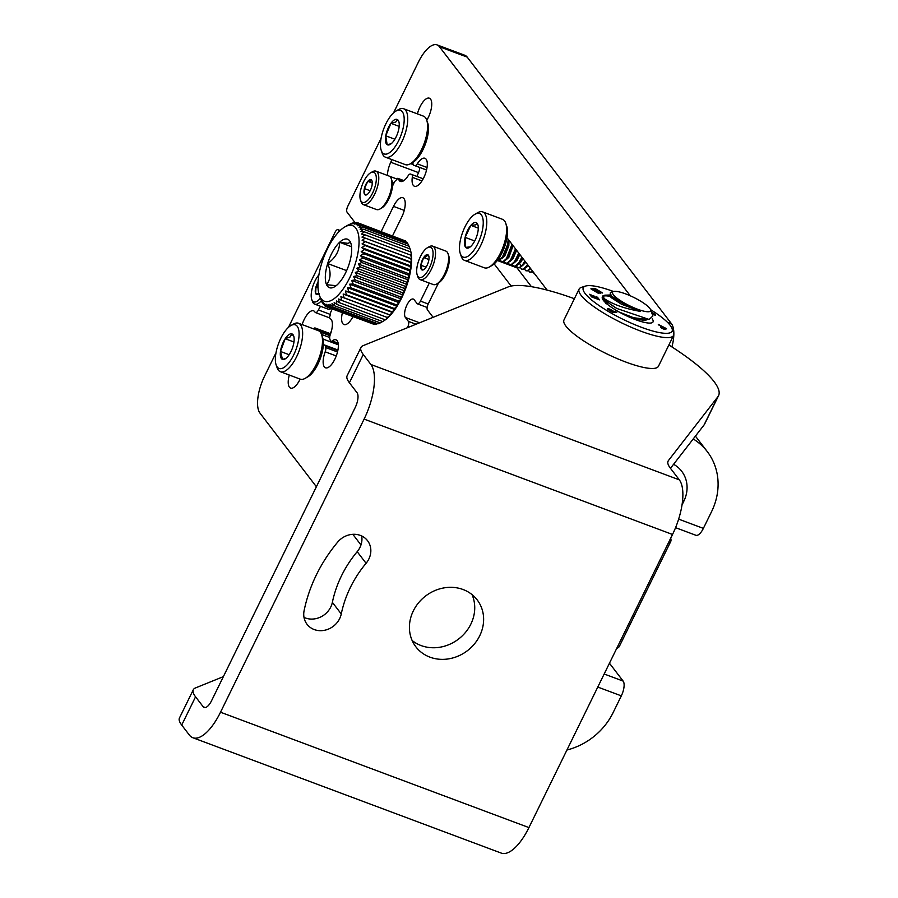 <?xml version="1.0" encoding="UTF-8"?>
<svg xmlns="http://www.w3.org/2000/svg" width="898" height="898" viewBox="0 0 898 898"><rect width="100%" height="100%" fill="white"/><g stroke="black" fill="none" stroke-linecap="round" stroke-linejoin="round"><path stroke-width="1.35" d="M337.693 542.089A151.178 134.79 142.5 0 0 316.466 574.698A151.178 134.79 142.5 0 0 304.108 610.629A19.722 17.578 142.5 0 0 307.037 624.278A19.722 17.578 142.5 0 0 326.434 629.812A19.722 17.578 142.5 0 0 341.262 613.951A111.745 99.622 -37.5 0 1 350.4 587.393A111.745 99.622 -37.5 0 1 366.081 563.282A19.722 17.578 142.5 0 0 367.54 540.686A19.722 17.578 142.5 0 0 337.693 542.089M361.681 535.971A19.722 17.578 -37.5 0 1 357.191 551.686A111.745 99.622 142.5 0 0 341.509 575.786A111.745 99.622 142.5 0 0 332.372 602.345A19.722 17.578 -37.5 0 1 304.007 617.397M472.022 594.599A38.603 34.416 -37.5 0 1 470.833 624.166A38.603 34.416 -37.5 0 1 412.137 640.487M479.723 635.773A38.603 34.416 -37.5 0 1 415.875 646.818A38.603 34.416 -37.5 0 1 413.316 610.921A38.603 34.416 -37.5 0 1 477.164 599.864A38.603 34.416 -37.5 0 1 479.723 635.773M205.339 707.579L203.206 706.782L195.562 696.803A59.751 13.189 -153.9 0 1 193.306 689.743A59.751 13.189 -153.9 0 1 195.45 687.947L223.366 676.643M668.875 344.989A119.513 26.368 -153.9 0 1 718.546 395.692A119.513 26.368 -153.9 0 1 717.906 396.714L668.415 460.573A59.751 13.189 26.1 0 0 668.09 461.089A59.751 13.189 26.1 0 0 670.346 468.15L679.315 479.858A44.215 17.489 110.5 0 1 672.523 534.478L528.933 827.586A44.215 17.489 110.5 0 1 501.264 853.1L192.846 737.729A44.215 17.489 -69.5 0 0 220.515 712.215L364.105 419.108A44.215 17.489 -69.5 0 0 370.896 364.487L363.252 354.497A59.751 13.189 -153.9 0 1 360.996 347.436A59.751 13.189 -153.9 0 1 363.14 345.64L508.189 286.933A119.513 26.368 -153.9 0 1 574.394 298.708M203.206 706.782A11.955 4.726 -69.5 0 0 204.149 707.512A11.955 4.726 -69.5 0 0 211.625 700.608L355.215 407.512A11.955 4.726 -69.5 0 0 357.056 392.74L349.401 382.761A59.751 13.189 -153.9 0 1 347.144 375.701L360.996 347.436M193.306 689.743L179.454 718.007A59.751 13.189 -153.9 0 0 181.71 725.068L189.366 735.047A44.215 17.489 -69.5 0 0 192.846 737.729M718.546 395.692L704.694 423.946A119.513 26.368 -153.9 0 1 704.054 424.979L670.469 468.307M613.57 291.513A49.446 10.911 26.1 0 0 585.53 286.069L581.477 287.349A52.6 11.607 26.1 0 0 579.098 289.1A52.6 11.607 26.1 0 0 581.085 295.319A52.6 11.607 26.1 0 0 631.137 327.242A52.6 11.607 26.1 0 0 673.579 335.392A52.6 11.607 26.1 0 0 673.511 332.428L672.03 328.455A49.446 10.911 26.1 0 0 670.234 325.39A49.446 10.911 26.1 0 0 650.545 309.63M585.53 286.069A49.446 10.911 26.1 0 0 585.159 293.567A49.446 10.911 26.1 0 0 637.232 325.671A49.446 10.911 26.1 0 0 672.03 328.455M579.098 289.1L563.978 319.969A52.6 11.607 26.1 0 0 565.965 326.187A52.6 11.607 26.1 0 0 616.017 358.1A52.6 11.607 26.1 0 0 658.459 366.249L673.579 335.392M652.15 318.79A28.231 6.23 -153.9 0 1 651.768 322.842A28.231 6.23 -153.9 0 1 627.365 316.219A28.231 6.23 -153.9 0 1 603.411 300.392A28.231 6.23 -153.9 0 1 602.378 298.652A28.231 6.23 -153.9 0 1 602.39 296.969M602.861 296.463L602.884 296.452A28.231 6.23 -153.9 0 1 610.101 296.385M595.643 297.833L597.428 298.506L596.048 296.71L597.484 297.249L599.494 299.865L591.591 296.912L589.582 294.286L592.388 296.621L594.173 297.283L592.905 295.633L594.375 296.183L595.509 298.114L593.264 296.093M600.773 293.107L593.028 289.526L599.168 293.208L598.27 293.264L590.895 288.842L592.388 288.741L598.158 291.76L593.724 288.662L595.217 288.561L602.592 292.984L595.554 289.358L600.773 293.107M661.063 326.378L658.414 324.459L666.518 328.668L665.564 329.409A2.851 0.629 -153.9 0 1 662.634 328.601A2.851 0.629 -153.9 0 1 660.479 326.85A2.851 0.629 -153.9 0 1 660.524 326.793L660.49 326.995M651.521 312.246A2.593 0.572 -153.9 0 1 652.689 312.841A7.139 1.571 -153.9 0 1 654.182 313.795A7.139 1.571 -153.9 0 1 655.327 314.693A2.593 0.572 -153.9 0 1 655.607 315.209A2.593 0.572 -153.9 0 1 654.968 315.288L653.486 313.885A3.749 0.831 26.1 0 0 652.431 313.178L651.757 312.874M651.948 313.402A856.423 188.962 26.1 0 0 653.25 314.581L652.925 315.03A3.525 0.775 -153.9 0 1 652.52 314.94M613.603 311.314L616.791 312.268L612.997 312.515L609.012 310.124A2.851 0.629 -153.9 0 1 607.632 308.789A2.851 0.629 -153.9 0 1 611.37 309.967L613.603 311.314L611.235 310.248A2.851 0.629 26.1 0 0 607.643 308.968M615.04 311.224L613.469 311.584M616.253 312.302L614.905 311.494M652.689 312.841L652.554 313.121A2.593 0.572 26.1 0 0 651.667 312.65M655.327 314.693L655.192 314.974A7.139 1.571 26.1 0 0 654.047 314.076A7.139 1.571 26.1 0 0 652.554 313.121M653.25 314.581L653.115 314.861A856.423 188.962 -153.9 0 1 652.173 314.008M666.249 328.881L658.279 324.728M593.028 289.526L598.629 293.242M592.388 288.741L591.299 289.077M598.158 291.76L592.253 289.021M595.217 288.561L594.072 288.898M602.053 293.017L595.082 288.842M595.554 289.358L600.302 293.13M597.428 298.506L595.509 298.114M597.484 297.249L596.407 297.171M599.011 299.685L597.35 297.519M591.019 294.825L589.941 294.746M592.388 296.621L590.884 295.105M594.173 297.283L592.253 296.89M609.675 310.012L611.796 311.696L612.919 311.359L609.54 309.776L612.919 311.359M662.073 327.534L664.06 328.848L664.632 328.23L662.073 327.501L664.632 328.23M302.155 324.605A14.94 5.904 110.5 0 1 313.559 310.82A14.94 5.904 110.5 0 1 314.738 311.729A14.94 5.904 110.5 0 1 315.018 312.156A4.782 1.886 -69.5 0 0 315.108 312.291A4.782 1.886 -69.5 0 0 315.49 312.583A4.782 1.886 -69.5 0 0 318.408 309.967A14.94 5.904 110.5 0 1 320.575 306.33M330.352 333.686A14.94 5.904 110.5 0 1 331.463 330.902M330.318 334.539L316.309 329.297A14.94 5.904 110.5 0 1 315.905 328.859A14.94 5.904 110.5 0 1 315.613 328.432A4.782 1.886 110.5 0 0 315.153 328.006A4.782 1.886 110.5 0 0 313.436 328.825M329.959 335.717L320.283 332.103M300.123 379.102A14.94 5.904 110.5 0 1 290.593 388.093A14.94 5.904 110.5 0 1 289.414 387.184A14.94 5.904 110.5 0 1 289.302 375.05M338.142 343.171L332.148 340.926A14.94 5.904 110.5 0 1 335.987 339.814A14.94 5.904 110.5 0 1 337.154 340.724A14.94 5.904 110.5 0 1 335.605 357.561A14.94 5.904 110.5 0 1 325.514 367.798A14.94 5.904 110.5 0 1 324.335 366.889A14.94 5.904 110.5 0 1 325.188 351.825A4.782 1.886 -69.5 0 0 325.716 347.56L325.244 345.876A4.782 1.886 110.5 0 0 324.605 345.023A4.782 1.886 110.5 0 0 323.381 345.382A14.94 5.904 -69.5 0 1 323.302 345.438M332.148 340.926A4.782 1.886 110.5 0 1 330.913 341.285A4.782 1.886 110.5 0 1 330.543 340.993A4.782 1.886 110.5 0 1 330.273 340.432L329.802 338.748A4.782 1.886 -69.5 0 1 330.341 334.483A14.94 5.904 110.5 0 0 331.171 319.396L330.049 318.498A4.782 1.886 110.5 0 1 329.869 318.319A4.782 1.886 110.5 0 1 329.532 317.421A14.94 5.904 110.5 0 0 330.733 312.145L332.282 308.968M401.911 181.508L399.217 180.509A14.94 5.904 -69.5 0 0 399.228 180.52A14.94 5.904 -69.5 0 0 400.407 181.43A14.94 5.904 -69.5 0 0 408.051 175.862A4.782 1.886 110.5 0 1 410.476 174.066L411.587 174.448A4.782 1.886 -69.5 0 1 411.61 174.459A4.782 1.886 -69.5 0 1 412.294 177.321A14.94 5.904 -69.5 0 0 413.282 185.347A14.94 5.904 -69.5 0 0 414.449 186.256A14.94 5.904 -69.5 0 0 424.552 176.008A14.94 5.904 -69.5 0 0 426.101 159.171A14.94 5.904 -69.5 0 0 424.922 158.273A14.94 5.904 -69.5 0 0 417.278 163.84A4.782 1.886 110.5 0 1 414.854 165.625L413.742 165.243A4.782 1.886 -69.5 0 1 413.72 165.232A4.782 1.886 -69.5 0 1 413.338 164.951A4.782 1.886 -69.5 0 1 413.024 162.381A14.94 5.904 110.5 0 0 413.046 162.246M426.763 120.265A14.94 5.904 -69.5 0 0 430.546 99.106A14.94 5.904 -69.5 0 0 429.367 98.196A14.94 5.904 -69.5 0 0 417.413 113.889M352.936 316.691A14.94 5.904 110.5 0 1 343.979 324.548A14.94 5.904 110.5 0 1 342.8 323.639A14.94 5.904 110.5 0 1 342.374 312.74M404.246 210.39L393.504 206.372L381.167 231.561M393.504 206.372A14.94 5.904 110.5 0 1 402.854 197.751A14.94 5.904 110.5 0 1 401.732 217.114L392.572 235.826M355.238 222.839L347.055 212.164A4.782 1.886 110.5 0 1 347.795 206.248L381.078 138.314M393.537 112.867L418.389 62.142A29.881 11.82 -69.5 0 1 437.09 44.9L464.85 55.283A29.881 11.82 110.5 0 1 467.196 57.102L671.435 323.662A29.881 11.82 110.5 0 1 673.848 333.91M288.449 327.377L334.965 232.425A4.782 1.886 110.5 0 1 337.962 229.663A4.782 1.886 110.5 0 1 338.333 229.955L339.354 231.28M316.399 486.75L259.96 413.091A29.881 11.82 -69.5 0 1 264.551 376.183L275.989 352.824M360.974 544.94L352.835 534.321M682.66 499.737L683.816 501.252L682.031 504.912M467.196 57.102L439.436 46.718L630.273 295.79M439.436 46.718A29.881 11.82 -69.5 0 0 437.09 44.9M408.107 327.444L407.411 327.725M407.636 327.265A4.782 1.886 -69.5 0 0 408.377 321.361L405.413 317.499A10.159 4.019 110.5 0 1 406.457 306.05A10.159 4.019 110.5 0 1 413.327 299.079A10.159 4.019 110.5 0 1 414.124 299.696L417.087 303.569A4.782 1.886 -69.5 0 0 417.469 303.861A4.782 1.886 -69.5 0 0 420.455 301.099L429.289 283.061M438.516 282.96L428.189 304.04A4.782 1.886 110.5 0 0 427.459 309.945L433.117 317.32M506.988 237.723L547.106 290.088M494.169 263.9L511.153 286.058M399.217 180.509L398.431 178.915A4.782 1.886 -69.5 0 0 397.904 178.376A4.782 1.886 -69.5 0 0 397.679 178.32A14.94 5.904 -69.5 0 1 394.783 181.396L392.482 186.099M391.674 159.518A4.782 1.886 110.5 0 1 390.776 162.257A14.94 5.904 -69.5 0 0 387.476 175.469M316.668 330.026A14.94 5.904 110.5 0 1 316.309 329.297M419.445 167.376A4.782 1.886 110.5 0 1 418.524 172.641A14.94 5.904 -69.5 0 0 416.975 176.468M673.837 334.449A29.881 11.82 110.5 0 1 671.929 346.931M693.222 438.954A64.533 57.539 142.5 0 1 707.287 451.615A64.533 57.539 142.5 0 1 711.575 511.636L703.37 528.383A11.955 4.726 110.5 0 1 695.894 535.275L675.565 527.676M609.461 663.218L623.156 681.099A11.955 4.726 110.5 0 1 621.326 695.86L613.121 712.619A64.533 57.539 142.5 0 1 566.93 750.021M516.182 266.1A14.94 5.904 -69.5 0 0 517.001 267.851L531.436 286.687M683.816 501.252A32.272 28.77 142.5 0 0 681.672 471.237A32.272 28.77 142.5 0 0 673.59 464.288M668.011 543.705A64.533 14.245 26.1 0 0 670.671 541.629L619.395 646.302A64.533 14.245 -153.9 0 1 616.724 648.378M670.671 541.629A64.533 14.245 26.1 0 0 670.683 538.25M403.528 180.824L398.431 178.915M403.819 180.621L398.106 178.489M338.344 344.787L323.033 339.062M329.689 337.491L321.563 334.449M350.231 225.263A40.331 15.951 -69.5 0 0 344.821 226.947A40.331 15.951 -69.5 0 0 323.561 257.861A40.331 15.951 -69.5 0 0 319.318 295.139A40.331 15.951 -69.5 0 0 326.771 301.638A40.331 15.951 -69.5 0 0 355.395 263.305A40.331 15.951 -69.5 0 0 350.231 225.263M346.695 225.869L352.297 223.007L350.882 224.096L354.396 222.524L352.813 223.86L356.36 222.502L354.609 224.062L358.167 222.951L356.248 224.713L359.806 223.86L357.718 225.791L361.254 225.218L358.998 227.284L362.5 227.014L360.076 229.181L363.51 229.214L360.929 231.471L364.307 231.819L361.568 234.109L364.846 234.782L361.973 237.083L365.149 238.071L362.141 240.361L365.205 241.652L362.062 243.886L365.003 245.491L361.759 247.635L364.554 249.543L361.221 251.575L363.858 253.764L360.446 255.649L362.938 258.096L359.458 259.814L361.782 262.519L358.268 264.023L360.424 266.953L356.876 268.233L358.863 271.376L355.294 272.408L357.112 275.72L353.565 276.483L355.215 279.952L351.69 280.434L353.161 284.015L349.681 284.195L351.006 287.876L347.582 287.742L348.738 291.48L345.393 291.031L346.415 294.791L343.159 294.028L344.046 297.766L340.892 296.699L341.655 300.392L338.625 299L339.264 302.626L336.368 300.931L336.918 304.444L334.168 302.458L334.628 305.836L332.024 303.569L332.417 306.779L329.981 304.242L330.329 307.251L328.051 304.478L328.365 307.273L326.255 304.276L326.546 306.824L324.616 303.625L324.908 305.915L323.145 302.547L323.46 304.557L321.866 301.055L322.225 302.761L319.318 295.139M346.033 238.947A25.874 10.237 -69.5 0 0 339.601 242.28A25.874 10.237 -69.5 0 0 327.669 263.541A25.874 10.237 -69.5 0 0 326.569 284.711A25.874 10.237 -69.5 0 0 334.449 286.866A25.874 10.237 -69.5 0 0 337.401 284.621A25.874 10.237 -69.5 0 0 349.344 263.361A25.874 10.237 -69.5 0 0 350.815 243.122A25.874 10.237 -69.5 0 0 350.445 242.191A25.874 10.237 -69.5 0 0 346.033 238.947M350.927 243.481L350.445 242.191L348.009 243.347L339.601 242.28C339.545 250.755 335.571 257.838 327.669 263.541C331.194 271.982 330.823 279.042 326.569 284.711L336.178 285.687M326.546 306.824L372.513 323.785M328.365 307.273L373.983 324.335L374.982 323.965M330.329 307.251L375.948 324.324L377.497 323.639M332.417 306.779L378.047 323.841L380.045 322.831M334.628 305.836L380.247 322.898L383.637 320.968A42.576 16.838 110.5 0 1 383.233 321.203A42.576 16.838 110.5 0 1 383.042 321.316M383.637 320.968L385.848 319.441A42.576 16.838 110.5 0 1 383.637 320.968M385.848 319.441L388.104 317.51A42.576 16.838 110.5 0 1 385.848 319.441M388.104 317.51L387.274 317.454L390.372 315.198A42.576 16.838 110.5 0 1 388.104 317.51M390.372 315.198L389.665 314.839L392.639 312.538A42.576 16.838 110.5 0 1 390.372 315.198L340.892 296.699M392.639 312.538L392.033 311.853L394.873 309.541A42.576 16.838 110.5 0 1 392.639 312.538L343.159 294.028M394.873 309.541L394.368 308.542L397.051 306.252A42.576 16.838 110.5 0 1 394.873 309.541L345.393 291.031M397.051 306.252L396.624 304.938L399.161 302.705A42.576 16.838 110.5 0 1 397.051 306.252L347.582 287.742M399.161 302.705L398.791 301.077L401.159 298.944A42.576 16.838 110.5 0 1 399.161 302.705L349.681 284.195M401.159 298.944L400.834 297.014L403.045 294.993A42.576 16.838 110.5 0 1 401.159 298.944L351.69 280.434M403.045 294.993L402.742 292.793L404.774 290.918A42.576 16.838 110.5 0 1 403.045 294.993L353.565 276.483M404.774 290.918L404.482 288.438L406.345 286.743A42.576 16.838 110.5 0 1 404.774 290.918L355.294 272.408M406.345 286.743L406.042 284.026L407.737 282.533A42.576 16.838 110.5 0 1 406.345 286.743L356.876 268.233M407.737 282.533L407.411 279.581L408.938 278.313A42.576 16.838 110.5 0 1 407.737 282.533L358.268 264.023M408.938 278.313L408.556 275.17L409.926 274.148A42.576 16.838 110.5 0 1 408.938 278.313L359.458 259.814M409.926 274.148L409.488 270.826L410.689 270.085A42.576 16.838 110.5 0 1 409.926 274.148L360.446 255.649M410.689 270.085L410.173 266.605L411.239 266.145A42.576 16.838 110.5 0 1 410.689 270.085L361.221 251.575M411.239 266.145L410.622 262.553L411.542 262.396A42.576 16.838 110.5 0 1 411.239 266.145L361.759 247.635M411.542 262.396L410.824 258.714L411.61 258.86A42.576 16.838 110.5 0 1 411.542 262.396L362.062 243.886M411.61 258.86L410.768 255.133L411.441 255.593A42.576 16.838 110.5 0 1 411.61 258.86L362.141 240.361M411.441 255.593L411.037 252.619A42.576 16.838 110.5 0 1 411.441 255.593M411.037 252.619L410.408 249.981A42.576 16.838 110.5 0 1 411.037 252.619M410.038 248.869A42.576 16.838 110.5 0 1 410.161 249.229A42.576 16.838 110.5 0 1 410.408 249.981L409.14 246.288L363.51 229.214M408.972 246.22L408.119 244.076L362.5 227.014M407.613 243.897L406.873 242.28L361.254 225.218M405.975 241.944L405.425 240.933L359.806 223.86M404.033 240.406L358.167 222.951M346.628 270.624L327.669 263.541M351.567 246.748L339.601 242.28M323.46 304.557L324.369 304.893M324.908 305.915L326.311 306.442M336.918 304.444L382.537 321.518M339.264 302.626L384.883 319.688M341.655 300.392L387.274 317.454M344.046 297.766L389.665 314.839M346.415 294.791L392.033 311.853M348.738 291.48L394.368 308.542M351.006 287.876L396.624 304.938M353.161 284.015L398.791 301.077M355.215 279.952L400.834 297.014M357.112 275.72L402.742 292.793M358.863 271.376L404.482 288.438M360.424 266.953L406.042 284.026M361.782 262.519L407.411 279.581M362.938 258.096L408.556 275.17M363.858 253.764L409.488 270.826M364.554 249.543L410.173 266.605M365.003 245.491L410.622 262.553M365.205 241.652L410.824 258.714M365.149 238.071L410.768 255.133M364.846 234.782L410.465 251.844M364.307 231.819L409.926 248.881M356.36 222.502L357.831 223.063M354.396 222.524L355.35 222.884M649.793 308.362A21.17 4.67 26.1 0 0 631.833 296.497A21.17 4.67 26.1 0 0 613.525 291.524A21.17 4.67 26.1 0 0 613.368 294.735A21.17 4.67 26.1 0 0 635.661 308.485A21.17 4.67 26.1 0 0 650.567 309.675A21.17 4.67 26.1 0 0 649.793 308.362M613.525 291.524L610.382 292.512L610.191 294.825L610.999 295.756L624.941 304.635L611.538 296.497L610.191 294.825M624.941 304.635L640.184 311.348C625.176 308.766 613.199 304.534 604.264 298.652L602.928 295.857L602.423 296.89L603.759 299.685L616.881 308.485L649.108 319.452L652.902 315.973L650.567 309.675M602.928 295.857L605.375 295.161L609.933 296.014M646.313 319.306L633.64 317.746L619.216 312.077M640.184 311.348L621.427 304.197L611.033 297.53L610.415 295.105M647.402 319.407L645.303 320.451L633.651 318.936M606.296 303.378L607.127 303.243M604.264 298.652A28.231 6.23 26.1 0 0 616.881 308.485M321.405 300.729A17.881 7.072 110.5 0 1 315.737 304.31A17.881 7.072 110.5 0 1 314.67 304.119L327.792 309.024A17.881 7.072 -69.5 0 0 328.848 309.215A17.881 7.072 -69.5 0 0 331.126 308.53M318.891 274.878A16.097 6.365 -69.5 0 0 311.741 299.438A16.097 6.365 -69.5 0 0 314.715 302.042A16.097 6.365 -69.5 0 0 320.373 298.17M314.67 304.119A17.881 7.072 110.5 0 1 312.437 301.425L311.741 299.438M318.027 282.298A8.149 3.222 -69.5 0 0 315.984 286.832A8.149 3.222 -69.5 0 0 315.647 293.5A8.149 3.222 -69.5 0 0 318.128 294.174A8.149 3.222 -69.5 0 0 318.869 293.646M317.937 285.059L315.984 286.832L315.647 293.5L319.059 293.466M317.993 287.584L315.984 286.832M363.409 204.643L376.52 209.548A17.881 7.072 -69.5 0 0 378.844 209.503A17.881 7.072 -69.5 0 0 379.989 208.987A17.881 7.072 -69.5 0 0 389.406 195.281A17.881 7.072 -69.5 0 0 391.292 178.758A17.881 7.072 -69.5 0 0 389.047 176.053L375.936 171.148A17.881 7.072 110.5 0 1 377.182 187.761A17.881 7.072 110.5 0 1 365.722 204.598A17.881 7.072 110.5 0 1 363.409 204.643A17.881 7.072 110.5 0 1 361.164 201.949L360.48 199.962A16.097 6.365 -69.5 0 0 364.588 202.353A16.097 6.365 -69.5 0 0 375.532 184.853A16.097 6.365 -69.5 0 0 371.693 172.293A16.097 6.365 -69.5 0 0 370.661 172.764A16.097 6.365 -69.5 0 0 362.175 185.089A16.097 6.365 -69.5 0 0 360.48 199.962M370.661 172.764L372.479 171.72A17.881 7.072 110.5 0 1 373.624 171.192A17.881 7.072 110.5 0 1 375.936 171.148M369.931 179.712A8.149 3.222 -69.5 0 0 367.821 181.351A8.149 3.222 -69.5 0 0 364.386 188.569A8.149 3.222 -69.5 0 0 364.7 194.54A8.149 3.222 -69.5 0 0 366.855 194.698A8.149 3.222 -69.5 0 0 368.449 193.294A8.149 3.222 -69.5 0 0 371.884 186.066A8.149 3.222 -69.5 0 0 372.008 180.925A8.149 3.222 -69.5 0 0 371.57 180.105A8.149 3.222 -69.5 0 0 369.931 179.712M371.57 180.105L370.638 181.082L367.821 181.351L364.386 188.569L364.7 194.54L367.181 194.361M391.292 178.758L391.977 180.734A16.097 6.365 110.5 0 1 390.282 195.607A16.097 6.365 110.5 0 1 381.807 207.943L379.989 208.987M370.144 190.724L364.386 188.569M372.288 183.024L367.821 181.351M448.046 253.764L448.731 255.739A16.097 6.365 110.5 0 1 447.271 269.961A16.097 6.365 110.5 0 1 439.223 282.511A16.097 6.365 110.5 0 1 438.55 282.937L436.731 283.981A17.881 7.072 -69.5 0 0 437.483 283.499A17.881 7.072 -69.5 0 0 446.418 269.568A17.881 7.072 -69.5 0 0 448.046 253.764A17.881 7.072 -69.5 0 0 445.801 251.058L432.69 246.153A17.881 7.072 110.5 0 1 434.452 260.903A17.881 7.072 110.5 0 1 424.372 278.593A17.881 7.072 110.5 0 1 420.152 279.648A17.881 7.072 110.5 0 1 417.918 276.943L417.222 274.968A16.097 6.365 -69.5 0 0 423.037 276.449A16.097 6.365 -69.5 0 0 432.791 257.232A16.097 6.365 -69.5 0 0 427.403 247.758A16.097 6.365 -69.5 0 0 426.73 248.196A16.097 6.365 -69.5 0 0 418.681 260.746A16.097 6.365 -69.5 0 0 417.222 274.968M420.152 279.648L433.274 284.554A17.881 7.072 -69.5 0 0 436.731 283.981M425.82 255.167A8.149 3.222 -69.5 0 0 423.665 257.569A8.149 3.222 -69.5 0 0 420.836 265.213A8.149 3.222 -69.5 0 0 422.049 269.961A8.149 3.222 -69.5 0 0 423.609 269.703A8.149 3.222 -69.5 0 0 426.101 267.076A8.149 3.222 -69.5 0 0 428.93 259.432A8.149 3.222 -69.5 0 0 428.761 255.919A8.149 3.222 -69.5 0 0 427.717 254.684A8.149 3.222 -69.5 0 0 425.82 255.167M428.918 256.514L427.717 254.684L426.629 256.48L423.665 257.569L420.836 265.213L422.049 269.961L423.699 269.523M428.469 247.197A17.881 7.072 110.5 0 1 429.222 246.714A17.881 7.072 110.5 0 1 432.69 246.153M426.045 267.166L420.836 265.213M428.918 259.533L423.665 257.569M464.524 260.375L484.359 267.795A25.874 10.237 -69.5 0 0 487.715 267.727A25.874 10.237 -69.5 0 0 489.376 266.975A25.874 10.237 -69.5 0 0 503.015 247.141A25.874 10.237 -69.5 0 0 505.742 223.22A25.874 10.237 -69.5 0 0 502.498 219.314L482.664 211.894A25.874 10.237 110.5 0 1 484.471 235.938A25.874 10.237 110.5 0 1 467.88 260.308A25.874 10.237 110.5 0 1 464.524 260.375A25.874 10.237 110.5 0 1 461.28 256.469L460.292 253.595A23.292 9.216 -69.5 0 0 466.23 257.064A23.292 9.216 -69.5 0 0 482.08 231.729A23.292 9.216 -69.5 0 0 476.512 213.544A23.292 9.216 -69.5 0 0 475.02 214.229A23.292 9.216 -69.5 0 0 462.739 232.077A23.292 9.216 -69.5 0 0 460.292 253.595M475.02 214.229L477.646 212.714A25.874 10.237 110.5 0 1 479.308 211.962A25.874 10.237 110.5 0 1 482.664 211.894M474.369 222.614A13.582 5.377 -69.5 0 0 470.844 225.353A13.582 5.377 -69.5 0 0 465.13 237.386A13.582 5.377 -69.5 0 0 465.647 247.332A13.582 5.377 -69.5 0 0 469.239 247.59A13.582 5.377 -69.5 0 0 471.899 245.244A13.582 5.377 -69.5 0 0 477.613 233.222A13.582 5.377 -69.5 0 0 477.826 224.635A13.582 5.377 -69.5 0 0 477.085 223.265A13.582 5.377 -69.5 0 0 474.369 222.614M477.085 223.265L475.536 224.893L470.844 225.353L465.13 237.386L465.647 247.332L470.226 246.916M526.464 267.267L528.439 265.718M522.423 265.752L525.801 262.272M519.605 263.44L520.829 265.606M518.37 264.237L521.042 261.823L522.928 258.534M514.33 262.721L516.99 260.308L519.863 254.538M510.277 261.206L512.949 258.792L516.608 250.284M506.236 259.69L508.897 257.277L513.095 245.693M502.184 258.175L504.856 255.762L508.829 245.715L508.986 240.338M522.041 269.299L523.904 269.31L528.125 265.314M517.989 267.784L519.863 267.795L525.453 261.823M513.937 266.279L515.811 266.279L518.595 263.978L522.557 258.052M509.896 264.764L511.759 264.764L514.543 262.474L519.471 254.022M505.843 263.249L507.718 263.249L512.444 258.602L516.182 249.734M501.802 261.733L503.666 261.733L508.391 257.086L512.623 245.087M497.75 260.218L499.625 260.218L504.35 255.582L508.324 245.524L508.672 239.923M532.525 272.072L534.68 273.879M534.175 273.845L534.826 274.058M497.997 260.33L502.442 257.053L507.707 244.301L508.156 239.25M500.141 259.96L501.544 261.655L503.161 261.543L506.483 258.568L512.006 244.267M504.193 261.475L505.585 263.17L507.213 263.058L510.535 260.083L515.486 248.825M508.234 262.991L509.637 264.686L511.254 264.573L514.576 261.599L518.763 253.101M509.065 255.414L508.829 256.458M512.287 264.506L513.678 266.201L515.306 266.089L518.629 263.114L521.884 257.176M516.339 266.021L517.731 267.716L519.358 267.604L522.681 264.629L524.859 261.06M520.38 267.525L521.772 269.232L523.399 269.119L527.687 264.742M524.432 269.041L525.824 270.747L527.452 270.635L530.336 268.199M526.082 270.814L527.957 270.826L530.651 268.614M528.473 270.556L529.876 272.251L532.761 271.364M530.134 272.33L533.042 271.724M502.397 257.928L508.212 244.492L508.661 240.26M506.45 259.443L512.455 244.862M510.502 260.959L515.901 249.363M514.543 262.474L519.167 253.618M518.595 263.978L522.266 257.67M522.636 265.494L525.229 261.531M526.688 267.009L528.035 265.191M505.742 223.22L506.73 226.094A23.292 9.216 110.5 0 1 504.283 247.612A23.292 9.216 110.5 0 1 492.003 265.46L489.376 266.975M474.716 240.967L465.13 237.386M478.297 228.137L470.844 225.353M385.478 157.206L405.312 164.626A25.874 10.237 -69.5 0 0 410.229 163.863A25.874 10.237 -69.5 0 0 410.33 163.806A25.874 10.237 -69.5 0 0 423.968 143.972A25.874 10.237 -69.5 0 0 426.696 120.051A25.874 10.237 -69.5 0 0 423.452 116.145L403.617 108.725A25.874 10.237 110.5 0 1 405.874 131.209A25.874 10.237 110.5 0 1 390.394 156.443A25.874 10.237 110.5 0 1 385.478 157.206A25.874 10.237 110.5 0 1 382.234 153.3L381.246 150.426A23.292 9.216 -69.5 0 0 388.587 153.255A23.292 9.216 -69.5 0 0 403.595 125.821A23.292 9.216 -69.5 0 0 396.063 111.004A23.292 9.216 -69.5 0 0 395.973 111.049A23.292 9.216 -69.5 0 0 383.693 128.908A23.292 9.216 -69.5 0 0 381.246 150.426M398.51 109.601A25.874 10.237 110.5 0 1 398.6 109.545A25.874 10.237 110.5 0 1 398.701 109.489A25.874 10.237 110.5 0 1 403.617 108.725M394.503 119.816A13.582 5.377 -69.5 0 0 390.922 123.307A13.582 5.377 -69.5 0 0 385.747 135.811A13.582 5.377 -69.5 0 0 387.15 144.645A13.582 5.377 -69.5 0 0 390.192 144.421A13.582 5.377 -69.5 0 0 393.728 140.964A13.582 5.377 -69.5 0 0 398.903 128.448A13.582 5.377 -69.5 0 0 398.791 121.466A13.582 5.377 -69.5 0 0 397.5 119.625A13.582 5.377 -69.5 0 0 394.503 119.816M397.5 119.625L395.771 122.049L390.922 123.307L385.747 135.811L387.15 144.645L391.113 143.792M426.696 120.051L427.684 122.914A23.292 9.216 110.5 0 1 425.237 144.443A23.292 9.216 110.5 0 1 412.957 162.291A23.292 9.216 110.5 0 1 412.867 162.347M394.862 139.224L385.747 135.811M399.172 126.394L390.922 123.307M321.607 334.572L322.595 337.435A23.292 9.216 110.5 0 1 320.485 358.021A23.292 9.216 110.5 0 1 308.845 376.183A23.292 9.216 110.5 0 1 307.868 376.812L305.241 378.316A25.874 10.237 -69.5 0 0 306.319 377.62A25.874 10.237 -69.5 0 0 319.261 357.449A25.874 10.237 -69.5 0 0 321.607 334.572A25.874 10.237 -69.5 0 0 318.352 330.666L298.529 323.246A25.874 10.237 110.5 0 1 301.088 344.585A25.874 10.237 110.5 0 1 286.496 370.201A25.874 10.237 110.5 0 1 280.389 371.716A25.874 10.237 110.5 0 1 277.145 367.81L276.146 364.947A23.292 9.216 -69.5 0 0 284.565 367.091A23.292 9.216 -69.5 0 0 298.675 339.276A23.292 9.216 -69.5 0 0 290.885 325.57A23.292 9.216 -69.5 0 0 289.897 326.199A23.292 9.216 -69.5 0 0 278.268 344.361A23.292 9.216 -69.5 0 0 276.146 364.947M280.389 371.716L300.224 379.136A25.874 10.237 -69.5 0 0 305.241 378.316M288.786 334.73A13.582 5.377 -69.5 0 0 285.205 338.726A13.582 5.377 -69.5 0 0 280.479 351.466A13.582 5.377 -69.5 0 0 282.511 359.38A13.582 5.377 -69.5 0 0 285.104 358.942A13.582 5.377 -69.5 0 0 289.257 354.564A13.582 5.377 -69.5 0 0 293.983 341.835A13.582 5.377 -69.5 0 0 293.691 335.975A13.582 5.377 -69.5 0 0 291.951 333.91A13.582 5.377 -69.5 0 0 288.786 334.73M293.96 336.974L291.951 333.91L290.144 336.907L285.205 338.726L280.479 351.466L282.511 359.38L285.923 358.392M290.885 325.57L293.511 324.066A25.874 10.237 110.5 0 1 298.529 323.246M289.167 354.71L280.479 351.466M293.96 342.003L285.205 338.726M341.262 613.951L332.372 602.345M672.523 534.478L364.105 419.108M220.515 712.215L528.933 827.586M181.71 725.068L195.562 696.803M679.315 479.858L370.896 364.487M363.252 354.497L349.401 382.761M668.415 460.573L667.888 461.651M717.906 396.714L704.054 424.979M366.081 563.282L357.191 551.686M413.125 164.536L410.667 163.616M427.033 167.488L417.278 163.84M621.326 695.86L597.776 687.06M604.174 674.005L623.156 681.099M678.641 519.134L703.37 528.383M667.259 322.101L671.435 323.662M340.05 230.595L338.333 229.955M416.043 324.234L408.377 321.361M419.591 322.797L405.413 317.499M428.211 303.995L420.455 301.099M517.001 267.851L497.324 260.499M413.72 165.232L426.539 170.036L413.742 165.243M426.55 170.003L414.854 165.625M421.948 180.925L412.294 177.321M411.61 174.459L423.205 178.803L411.632 174.47M394.11 182.754L392.325 182.092M397.096 179.084L389.328 176.176M418.524 172.641L390.776 162.257M336.256 355.956L325.188 351.825M337.502 351.971L325.716 347.56M337.816 350.579L325.244 345.876M330.52 334L315.613 328.432M330.329 314.423L318.408 309.967M707.287 451.615L695.422 436.125M340.162 230.494L337.962 229.663M427.134 307.475L417.469 303.861M403.864 180.599L397.904 178.376M338.277 344.035L330.913 341.285M337.929 350.007L324.605 345.023M330.599 333.775L315.153 328.006M329.645 317.881L315.49 312.583M344.821 226.947L347.908 225.174M383.233 321.203L382.436 321.664M410.161 249.229L409.645 247.725M649.108 319.452L644.169 319.576M603.007 298.787L606.779 303.917M610.438 294.432L609.933 295.464M606.397 302.671L605.892 303.704M611.156 294.993L604.792 295.161M427.403 247.758L429.222 246.714M395.973 111.049L398.6 109.545M412.957 162.291L410.33 163.806"/></g></svg>
